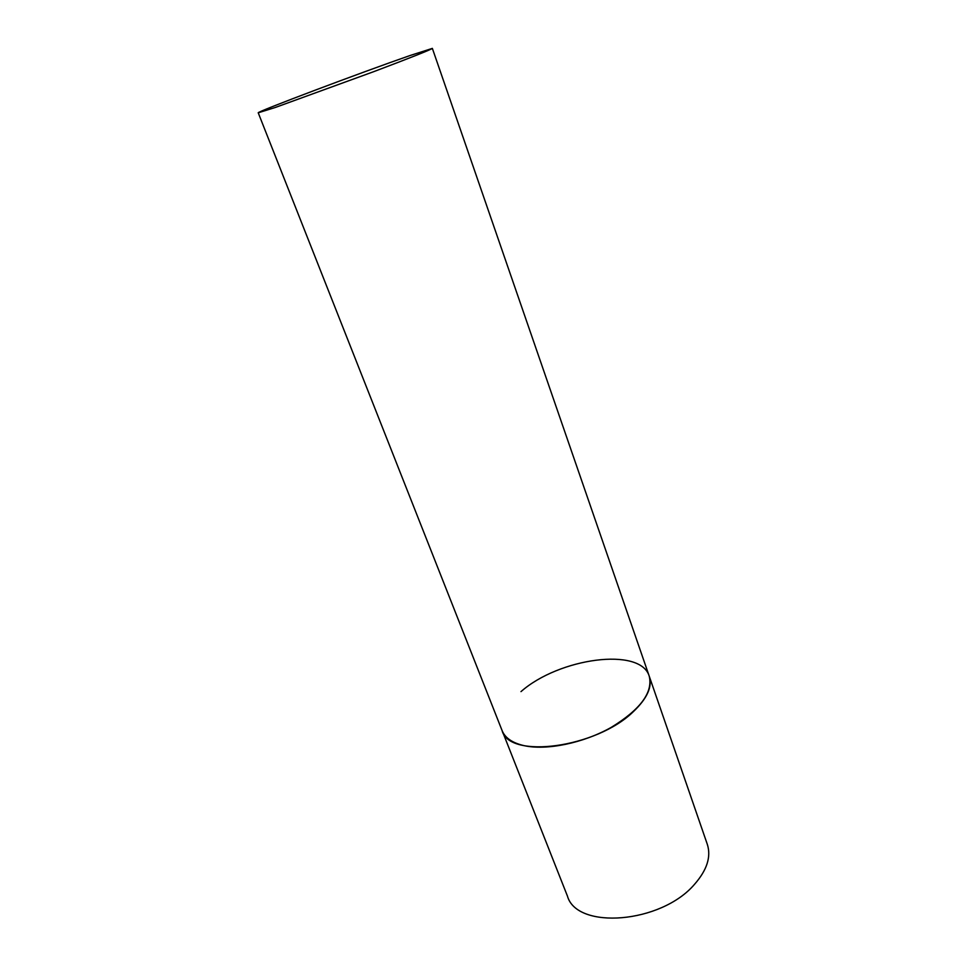 <?xml version="1.0" encoding="UTF-8"?>
<svg xmlns="http://www.w3.org/2000/svg" width="967" height="967" viewBox="0 0 967 967"><rect width="100%" height="100%" fill="white"/><g stroke="black" fill="none" stroke-linecap="round" stroke-linejoin="round"><path stroke-width="1.45" d="M633.445 711.567C596.385 748.011 509.113 759.325 502.115 730.629C505.076 737.93 512.389 742.934 524.041 745.642C546.512 750.67 583.27 743.152 611.192 727.402C640.396 709.512 653.076 692.457 649.244 676.199C652.52 686.57 647.261 698.367 633.445 711.567M520.983 691.623C559.023 657.971 640.529 646.681 649.244 676.199L707.312 844.312C711.301 856.702 707.046 870.022 694.548 884.285C661.138 923.69 576.779 930.012 567.424 896.058L258.225 112.801L275.172 107.518L373.806 71.631C411.265 57.464 430.774 49.716 432.358 48.386L409.935 55.566C361.731 72.271 256.17 112.015 258.225 112.801M649.244 676.199L432.358 48.386"/></g></svg>
